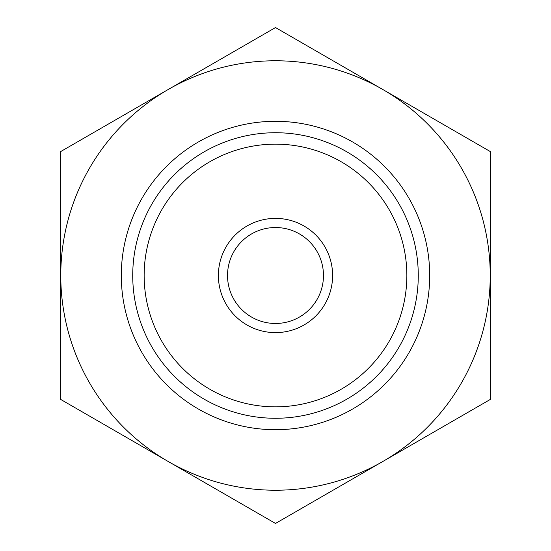 <?xml version="1.0" encoding="UTF-8"?>
<svg xmlns="http://www.w3.org/2000/svg" width="551" height="551" viewBox="0 0 551 551"><rect width="100%" height="100%" fill="white"/><g stroke="black" fill="none" stroke-linecap="round" stroke-linejoin="round"><path stroke-width="0.83" d="M406.852 275.5A131.352 131.352 0 0 0 275.5 144.148A131.352 131.352 0 0 0 144.148 275.5A131.352 131.352 0 0 0 275.5 406.852A131.352 131.352 0 0 0 406.852 275.5M132.729 275.5A142.771 142.771 0 0 1 275.5 132.729A142.771 142.771 0 0 1 418.271 275.5A142.771 142.771 0 0 1 275.5 418.271A142.771 142.771 0 0 1 132.729 275.5M323.471 275.5A47.971 47.971 0 0 0 275.5 227.529A47.971 47.971 0 0 0 227.529 275.5A47.971 47.971 0 0 0 275.5 323.471A47.971 47.971 0 0 0 323.471 275.5M218.389 275.5A57.111 57.111 0 0 1 275.5 218.389A57.111 57.111 0 0 1 332.611 275.5A57.111 57.111 0 0 1 275.5 332.611A57.111 57.111 0 0 1 218.389 275.5M429.697 275.5A154.197 154.197 0 0 1 275.5 429.697A154.197 154.197 0 0 1 121.303 275.5A154.197 154.197 0 0 1 275.5 121.303A154.197 154.197 0 0 1 429.697 275.5M168.138 89.537L60.768 151.525L60.768 399.475L275.5 523.45L490.232 399.475L490.232 151.525L275.5 27.55L168.138 89.537A214.732 214.732 0 0 1 490.232 275.5A214.732 214.732 0 0 1 168.138 461.462A214.732 214.732 0 0 1 168.138 89.537"/></g></svg>
